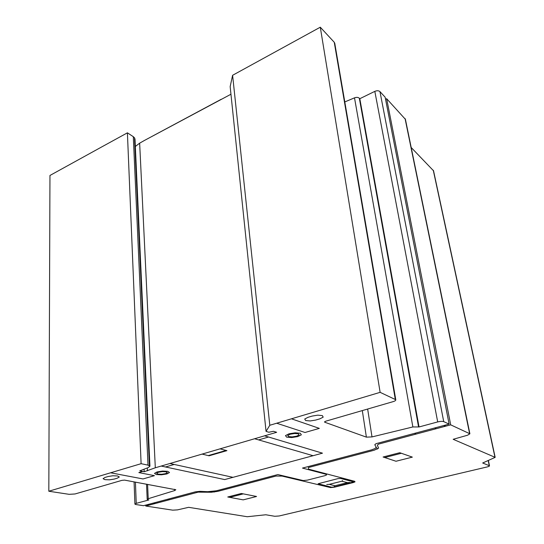 <?xml version="1.0" encoding="UTF-8"?>
<svg xmlns="http://www.w3.org/2000/svg" width="544" height="544" viewBox="0 0 544 544"><rect width="100%" height="100%" fill="white"/><g stroke="black" fill="none" stroke-linecap="round" stroke-linejoin="round"><path stroke-width="0.82" d="M101.986 146.778L49.96 175.46L48.817 491.232L141.107 463.685L127.405 132.831L101.986 146.778M230.955 94.234L144.52 140.406L139.652 143.174L135.334 146.465M334.805 43.547L334.247 42.269L320.287 27.2L232.608 75.29L230.16 86.598L266.05 431.378L269.804 425.272L232.608 75.29M269.804 425.272L380.134 392.34L395.774 399.738C395.944 400.404 395.019 401.05 393.013 401.669L325.679 421.219L324.523 422.028L324.843 422.253L366.384 437.138L372.008 436.914L412.869 426.958L419.036 426.965L437.696 421.926C440.354 421.287 442.367 421.192 443.727 421.634L449.113 424.109L385.145 97.206L379.964 91.61C378.692 90.562 376.978 90.481 374.823 91.365L359.808 98.709L359.326 98.212C358.136 97.24 356.531 97.118 354.498 97.845L344.801 101.932M449.113 424.109L443.72 425.551L445.325 426.272L450.697 424.844L469.887 433.792L467.541 435.22L453.172 439.294L495.169 457.361L482.678 462.992L489.484 465.786C489.518 466.181 488.655 466.582 486.9 466.997L279.208 515.964L274.802 516.283L265.785 514.767L247.248 516.732L188.646 507.321L177.514 509.871L172.734 510.163L145.744 506.036L149.348 505.077L147.111 504.73L143.494 505.696L135.898 504.533L134.919 504.152L136.238 503.356L148.845 499.95L147.2 499.453L148.22 498.712L174.706 490.552L175.828 489.743L124.542 480.107L121.91 480.366L75.072 493.959L69.136 494.333L48.817 491.232M136.238 503.356L135.422 482.1M405.409 119.326L386.655 98.709L385.546 99.239M433.548 170.809L411.189 147.506M141.107 463.685L148.002 465.134L149.933 466.208L135 139.114L134.511 137.816L133.307 136.687L127.405 132.831M380.134 392.34L320.287 27.2M149.933 466.208L148.315 467.548L139.774 470.866L144.201 471.75L155.312 467.779L276.658 432.296L273.482 431.304L268.831 432.235L266.05 431.378M155.312 467.779L139.652 143.174M147.458 470.798L147.329 467.935M144.201 471.75L144.092 469.186M149.396 465.596L134.511 137.816M148.002 465.134L133.307 136.687M145.744 506.036L145.704 505.104M450.697 424.844L386.655 98.709M377.305 449.113L374.796 444.754L376.006 443.686L443.72 425.551L445.325 426.272L445.108 425.177M419.036 426.965L359.808 98.709M169.68 499.664L167.464 499.297M155.496 503.438L153.265 503.084M445.325 426.272L378.549 444.108L377.332 445.176L378.59 448.147L374.218 450.214L308.339 467.548L308.57 469.152L354.695 481.311L355.008 481.868L353.28 482.555L334.526 487.166L330.562 487.601L282.084 476.088L276.012 476.054L217.892 491.348L211.324 492.252L198.152 492.136L149.348 505.077L147.111 504.73L195.575 491.79L199.968 491.334L214.431 491.994M329.242 484.35L334.92 485.744L347.46 482.644L341.877 481.209L329.242 484.35M326.747 484.514L329.052 484.364M334.866 485.785L334.268 486.35M331.541 487.2L318.124 483.738L338.076 478.591L340.619 478.434L353.675 481.916L333.989 487.036L331.541 487.2M341.924 481.161L342.557 480.576M347.65 482.637L349.935 482.487M227.752 496.985L243.195 499.861L256.564 496.482L241.318 493.49L227.752 496.985M243.27 493.87L229.731 497.352M300.472 480.495L300.988 480.468M289.537 477.877L290.51 477.625M295.984 479.42L296.942 479.176M296.392 479.522L296.915 479.488M314.806 471.322L315.806 471.063M321.069 472.967L322.062 472.709M376.142 447.093L375.272 448.453L371.722 449.82L302.478 468.085L326.21 474.314L326.631 474.926L324.89 475.667L307.428 480.114L303.246 480.57L277.841 474.579L216.403 490.783L207.692 491.688M283.376 476.401L284.349 476.143M308.808 469.744L309.822 469.486M174.23 464.454L165.512 466.983M110.588 472.79L143.018 478.944L154.442 475.667L138.842 472.593L142.732 471.458M268.566 437.016L258.631 439.906M202.103 454.097L209.08 455.797L226.909 450.636L220.034 448.854M226.086 450.425L208.25 455.6M161.18 466.058L224.692 479.577L322.47 453.172L264.595 435.826M412.352 457.123L399.765 452.71L383.092 457.001L395.998 461.251L412.352 457.123M401.377 453.274L384.751 457.545M416.16 434.037L414.474 433.357M436.302 428.679L434.67 427.965M276.678 423.218L305.007 432.487L319.335 428.38L291.455 418.805M108.181 476.503L105.033 477.435L103.061 478.659L104.938 479.652L109.528 479.828L114.158 479.094L117.293 478.183L119.313 476.959L117.504 475.952L112.88 475.755L108.181 476.503M254.476 438.784L170.048 463.468M312.188 416.072L307.992 417.316L304.715 419.03L305.653 420.532L310.196 420.954L315.704 420.063L319.858 418.846L323.19 417.139L322.361 415.609L317.791 415.16L312.188 416.072M254.619 438.743L313.099 455.709M233.002 477.333L169.918 463.508M154.489 473.389L157.039 471.94L162.534 471.07L167.702 471.315L169.49 472.505L166.906 473.946L161.486 474.796L156.359 474.572L154.489 473.389M162.384 471.614L166.07 471.784L167.355 472.634L165.512 473.661L161.636 474.273L157.964 474.11L156.645 473.266L158.467 472.226L162.384 471.614M285.491 435.608L289.007 433.806L295.154 432.82L300.274 433.242L301.342 434.806L297.792 436.58L291.74 437.546L286.654 437.152L285.491 435.608M294.658 433.507L298.316 433.799L299.084 434.921L296.555 436.193L292.223 436.88L288.585 436.594L287.762 435.492L290.278 434.207L294.658 433.507M221.211 99.294L151.878 136.456M174.706 490.552L174.631 489.294M148.22 498.712L147.587 484.33M372.008 436.914L367.649 409.034M366.384 437.138L362.311 410.584M324.843 422.253L324.754 421.614M395.291 399.323L334.247 42.269M489.267 465.623L488.22 460.659M494.952 457.184L433.276 170.265M469.601 433.548L405.062 118.585M443.727 421.634L379.964 91.61M437.696 421.926L374.823 91.365M418.526 426.748L359.326 98.212M412.869 426.958L354.498 97.845M147.193 499.283L146.533 484.14M134.912 503.996L134.082 481.855M395.774 399.738L334.73 43.112M489.484 465.786L488.39 460.591M495.169 457.361L433.514 170.66M469.887 433.792L405.368 119.109"/></g></svg>
